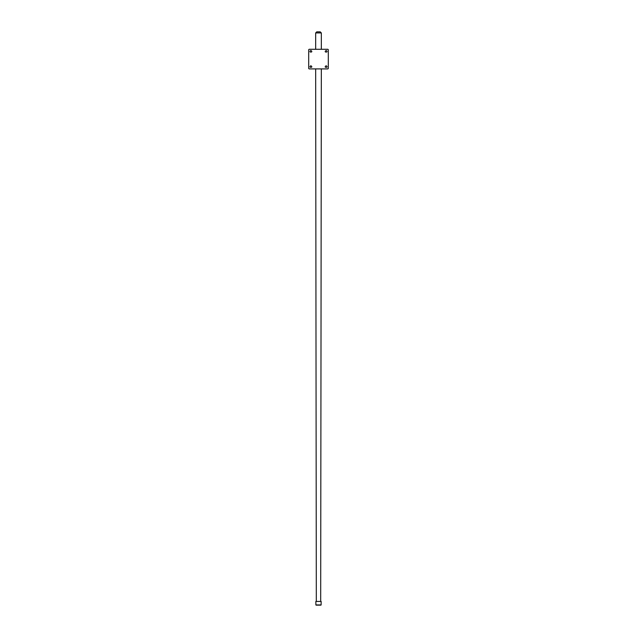<?xml version="1.0" encoding="UTF-8"?>
<svg xmlns="http://www.w3.org/2000/svg" width="637" height="637" viewBox="0 0 637 637"><rect width="100%" height="100%" fill="white"/><g stroke="black" fill="none" stroke-linecap="round" stroke-linejoin="round"><path stroke-width="0.96" d="M320.682 601.447L321.335 68.907M316.756 31.85L320.244 31.85L316.756 31.85L315.665 32.941L321.335 32.941L321.335 49.288M309.128 68.907L327.872 68.907L328.31 68.47L328.31 49.726L327.872 49.288L309.128 49.288L308.69 49.726L308.69 68.47L309.128 68.907M310.872 65.746C314.184 67.88 307.56 67.88 310.872 65.746M310.872 50.49C314.184 52.624 307.56 52.624 310.872 50.49M326.128 65.746C329.44 67.88 322.816 67.88 326.128 65.746M326.128 50.49C329.44 52.624 322.816 52.624 326.128 50.49M321.12 604.935L321.152 601.447L315.848 601.447L315.88 604.935L321.12 604.935L316.103 605.15L320.897 605.15M315.665 68.907L316.318 601.447M315.665 32.941L315.665 49.288M321.335 32.941L320.244 31.85"/></g></svg>
